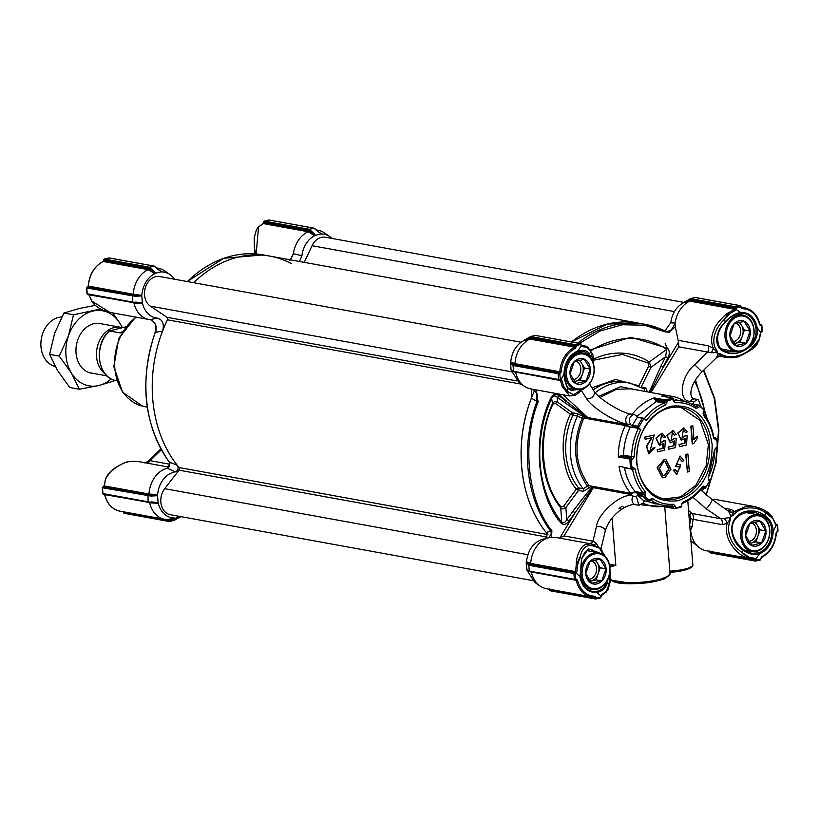 <?xml version="1.0" encoding="UTF-8"?>
<svg xmlns="http://www.w3.org/2000/svg" width="819" height="819" viewBox="0 0 819 819"><rect width="100%" height="100%" fill="white"/><g stroke="black" fill="none" stroke-linecap="round" stroke-linejoin="round"><path stroke-width="1.23" d="M662.94 506.521L641.297 504.883M627.016 506.183L620.403 510.032M681.469 506.275L674.416 508.558A55.815 43.366 -79.7 0 0 678.071 507.882A55.815 43.366 -79.7 0 0 681.684 506.838L681.674 504.545L681.684 506.838M683.087 501.934L682.247 503.49A53.02 41.196 -79.7 0 0 701.955 487.981A0.932 0.727 -79.7 0 1 702.917 487.827L704.995 486.506L703.398 486.077L702.098 486.977C696.682 494.041 690.345 499.027 683.087 501.934L681.377 505.098M675.655 507.647L675.562 506.48L673.433 504.228C665.99 504.801 659.111 502.958 652.804 498.669L651.412 498.413L649.917 500.399A0.932 0.727 -79.7 0 1 650.87 500.102L650.399 500.02M291.165 263.513A121.867 94.676 -79.7 0 0 269.686 256.071A121.867 94.676 100.3 0 0 193.704 282.719A121.867 94.676 -79.7 0 1 269.686 256.071L638.523 323.126L607.36 324.058L571.406 341.953A121.867 94.676 100.3 0 1 638.523 323.126L644.86 324.283A121.867 94.676 -79.7 0 1 664.659 330.866A0.932 0.573 116.4 0 1 664.915 331.828L669.195 332.309L675.286 326.771L675.061 323.454L671.406 329.832L668.314 331.255L665.949 331.316M711.711 499.283A26.044 20.24 -79.7 0 1 715.642 499.508L754.555 506.582M531.285 388.994L531.408 398.126C513.359 443.591 519.512 499.703 546.14 532.411L550.583 531.316L551.443 533.056L549.037 537.643A26.044 20.24 -79.7 0 0 548.914 537.673A26.044 20.24 -79.7 0 0 530.712 563.421L529.975 564.332L526.474 561.742L530.712 563.421L575.532 571.58L576.289 564.639C576.033 556.357 580.825 545.546 586.087 544.359L591.226 543.877L597.297 546.938A1.863 1.208 125.5 0 1 597.327 547.512L599.416 548.085L597.297 546.938M591.226 543.877L556.224 537.51L551.484 537.377L551.904 530.784L550.767 531.347A121.867 94.676 -79.7 0 1 536.916 401.494L531.408 398.126M549.191 537.602L551.484 537.377M728.152 510.462A5.579 4.341 100.3 0 0 731.285 509.5L734.377 511.517L745.976 506.429L754.668 506.592L770.423 515.028M712.151 444.543C707.647 416.39 693.816 403.634 670.638 406.285C647.911 414.527 636.547 433.251 636.568 462.469C641.062 490.622 654.903 503.368 678.071 500.726C700.808 492.485 712.161 473.751 712.151 444.543M709.541 444.676A46.509 36.138 100.3 0 0 681.521 407.534A46.509 36.138 100.3 0 0 636.865 461.916A46.509 36.138 100.3 0 0 664.885 499.058A46.509 36.138 100.3 0 0 709.541 444.676M664.322 498.945L680.579 496.877L695.904 485.237L706.183 465.561L708.384 444.461L700.112 420.444L680.947 407.432M649.938 499.57L649.344 500.563L644.819 496.396L645.311 491.758C640.202 485.513 636.813 477.907 635.155 468.939L632.8 467.065L631.859 467.28L631.295 460.022L632.227 459.797L634.203 456.889C634.418 447.266 636.598 438.185 640.724 429.647L638.451 427.549L644.01 418.386L646.283 420.475C651.76 413.185 658.21 408.046 665.632 405.067L667.239 400.737L673.054 399.355L673.157 398.218L661.568 396.109A55.815 43.366 -79.7 0 1 672.123 396.365L630.743 388.841L616.472 389.271L600.061 397.42M673.136 398.239A55.815 43.366 100.3 0 0 669.492 398.914A55.815 43.366 100.3 0 0 665.878 399.959L667.239 400.737M672.123 396.365A55.815 43.366 -79.7 0 1 685.165 401.679M644.01 418.386L637.202 417.465L632.493 425.235L632.637 426.453L630.814 424.785C628.214 420.526 628.992 417.178 633.169 414.752L634.602 414.711L638.062 417.168M638.196 417.291L637.653 417.147L638.196 417.291M643.898 418.325L642.976 418.11M747.532 512.08L754.514 512.244L763.994 516.165C769.061 519.594 771.693 524.662 771.887 531.367A20.465 15.899 -79.7 0 1 758.875 552.825L751.811 553.357L743.683 549.836M730.067 313.503L723.586 320.301L729.197 312.489L734.602 309.275L735.36 310.278L730.067 313.503L729.197 312.489C725.02 313.462 714.363 326.658 714.373 328.808C711.117 336.056 710.769 342.506 713.329 348.167A5.579 1.751 -53.2 0 1 711.199 352.631L707.636 352.068A5.579 4.341 100.3 0 0 708.046 345.761L713.329 348.167L717.639 353.163L716.809 350.501C710.667 342.792 714.526 328.614 723.586 320.301A146.038 113.452 -79.7 0 1 725.45 321.478C730.251 316.492 735.298 313.472 740.591 312.428C749.334 312.223 754.852 317.311 757.165 327.713L755.865 327.856C756.776 334.418 754.975 339.946 750.48 344.441L750.265 344.645M737.192 351.832L727.272 351.924M728.419 352.17C722.573 350.194 719.451 348.136 719.051 345.976C715.888 337.459 718.109 329.361 725.726 321.693L725.644 321.55C729.596 317.526 733.885 314.844 738.513 313.513L740.018 313.247A0.932 0.573 -96.8 0 0 740.591 312.428L735.053 308.814L734.602 309.275L689.782 301.126L690.233 300.071L735.145 308.241L735.104 307.668L690.089 299.488L690.519 298.597L695.167 297.492L740.284 305.702A0.747 0.573 -79.7 0 1 740.468 305.692L740.468 305.692A0.747 0.573 -79.7 0 1 740.919 306.286L740.284 305.702L735.626 306.797L736.424 307.78L735.104 307.668A0.747 0.573 -79.7 0 1 735.626 306.797L690.519 298.597L688.195 300.593L690.233 300.071M583.517 351.218L577.334 351.863A0.932 0.532 -109.7 0 1 577.16 351.883L583.517 351.218L588.216 354.146L589.199 356.316M576.218 389.598L571.59 390.653L568.253 388.411M606.224 582.176L606.183 582.381C605.149 586.844 602.252 589.782 597.501 591.185L596.017 591.451A0.932 0.573 83.2 0 1 596.601 592.475C587.858 592.69 582.329 587.592 580.026 577.2L581.531 558.783A146.038 113.452 -79.7 0 1 580.087 556.91C582.616 546.171 588.359 543.028 597.327 547.512M587.643 550.01L591.574 549.61L597 552.487M692.935 404.033L698.566 405.067L704.309 410.319A55.815 43.366 100.3 0 0 698.658 405.118M697.716 404.903L698.566 405.067M701.197 407.207L698.32 399.59L696.897 399.631L693.939 401.965L692.444 404.422M664.915 477.682L662.571 477.774L657.483 467.71L664.721 459.336L665.867 459.408L670.935 469.42L664.915 477.682M665.693 459.387L664.373 459.275L657.145 467.649L662.397 477.743M609.408 565.479L615.816 565.356L609.838 567.014M609.623 565.54A1.863 1.792 -82.9 0 1 610.8 567.055M642.772 503.634L651.781 506.132M662.571 506.449L674.416 508.558M662.632 506.459A55.815 43.366 -79.7 0 1 652.159 506.203A55.815 43.366 -79.7 0 1 643.099 503.183M703.89 410.606L703.398 415.243C708.517 421.488 711.906 429.095 713.554 438.063L715.908 439.946L716.85 439.721L717.424 446.99L716.482 447.215L714.506 450.122L708.322 477.477A0.932 0.727 100.3 0 0 708.476 478.665L709.848 480.681L705.21 488.329L702.292 487.714M649.917 500.399L648.894 501.678A55.815 43.366 -79.7 0 1 643.253 496.478L642.577 495.085L643.14 494.164A0.932 0.727 100.3 0 0 643.11 492.946L645.311 491.758M638.871 505.323L636.476 496.703L633.026 496.079A5.579 4.341 100.3 0 0 635.411 504.688L638.871 505.323L643.253 502.948L644.451 500.972M618.969 508.241L621.396 509.326L624.866 507.207A5.579 2.447 -117.9 0 1 622.215 506.265L618.969 508.241M692.905 497.287L706.05 508.671L720.751 518.714A5.579 4.341 -79.7 0 1 722.123 524.6L693.232 519.348A26.044 20.24 100.3 0 0 692.168 526.597L690.642 530.026L690.048 529.576M689.936 528.081L689.557 526.474M690.632 529.975L690.509 529.279M529.135 571.283L527.16 570.485L528.644 570.904A0.747 0.706 127.9 0 1 528.378 570.403L529.248 571.089L528.798 565.274L526.207 562.766L526.955 570.096M527.16 570.485L534.848 582.411L540.12 586.046A26.044 20.24 -79.7 0 1 531.398 572.205L530.446 571.816M690.939 540.868L699.999 548.116A26.044 20.24 -79.7 0 1 690.642 530.026M683.558 302.723C676.443 306.623 672.184 313.308 670.751 322.778L675.122 323.116A26.044 20.24 -79.7 0 1 689.772 301.126L683.558 302.723L688.195 300.593A0.747 0.584 59.6 0 1 688.4 299.815L684.162 302.16M670.751 322.778L664.864 330.948M523.669 340.643C516.175 344.809 511.875 351.914 510.749 361.957L514.987 363.636A26.044 20.24 -79.7 0 1 529.893 339.056L523.669 340.643L530.354 338.001L575.266 346.171L575.214 345.587L530.21 337.408L530.63 336.527L535.278 335.421L580.395 343.622A0.747 0.573 -79.7 0 1 580.589 343.622L580.589 343.622A0.747 0.573 -79.7 0 1 581.029 344.215L580.395 343.622L575.747 344.727L576.535 345.71L575.214 345.587A0.747 0.573 -79.7 0 1 575.747 344.727L530.63 336.527L528.306 338.523A0.747 0.584 59.6 0 1 528.511 337.745L524.273 340.09M510.606 362.428L511.025 369.83L513.523 371.294L513.073 365.489L512.203 364.803A0.747 0.706 -52.1 0 1 512.868 363.994L510.749 361.957M511.025 369.83L512.919 371.12A0.747 0.706 127.9 0 1 512.663 370.618M513.411 371.498L511.23 370.311M511.435 370.7L519.123 382.616L524.395 386.261A26.044 20.24 -79.7 0 1 515.673 372.41L514.721 372.031M546.14 532.411C547.624 535.442 546.99 537.612 544.226 538.922M526.474 561.742C528.03 549.754 533.497 542.229 542.864 539.178L548.914 537.673M526.33 562.213L526.207 562.766M662.714 506.449L662.888 505.866L662.714 506.449L673.699 508.445M664.004 504.985L662.888 505.866L673.044 507.719L672.962 506.613L669.471 505.978M656.091 504.074L648.085 501.627L663.718 505.456A53.02 41.196 -79.7 0 1 650.87 500.102L652.804 498.669M674.313 508.558L673.044 507.719M701.77 488.226L703.961 488.626L701.832 488.144M688.82 513.892L689.782 514.772A1.863 1.054 132.7 0 1 691.86 513.462L720.751 518.714L730.128 517.608L729.514 519.973L727.129 523.474L722.123 524.6M730.876 516.369L728.664 511.332A5.579 4.863 -9 0 0 734.377 511.517L730.128 517.608M728.664 511.332L711.977 499.477A5.579 1.024 124.3 0 1 710.114 503.992A5.579 1.024 124.3 0 1 706.05 508.671M707.964 484.08L702.589 490.202L700.88 489.352M589.578 543.581A5.579 4.341 100.3 0 0 592.956 541.175L595.853 542.833L598.924 547.676M599.836 548.515L601.003 550.89A1.863 0.87 -41.2 0 0 601.095 550.429L599.836 548.515L601.218 547.778M644.737 500.491L643.765 500.778L644.737 500.491M649.354 501.33L649.344 500.563M751.003 558.875L748.546 558.261L749.262 557.35L754.883 558.312A0.932 0.563 -90.8 0 1 754.268 559.162L706.326 550.757A26.044 20.24 -79.7 0 1 699.999 548.116M665.182 343.407L667.352 348.679M526.75 569.625L528.378 570.403M532.923 389.301L536.711 393.007L536.271 401.371M582.841 388.923L578.04 393.55L574.999 395.301L569.727 395.986L530.712 388.892A26.044 20.24 -79.7 0 1 524.395 386.261M512.203 364.803L510.483 362.981M524.395 340.039L528.644 337.694A0.747 0.584 59.6 0 0 528.511 337.745L530.497 336.578M684.274 302.119L688.533 299.764A0.747 0.584 59.6 0 0 688.4 299.815L690.386 298.648M574.631 579.811L529.248 571.089L574.365 579.289L575.972 578.961L577.518 580.128C580.364 590.427 586.209 595.812 595.034 596.273A0.932 0.584 -91 0 1 594.471 597.092L594.512 597.092A0.932 0.727 -79.7 0 1 594.512 597.092A0.932 0.584 -91 0 1 594.399 597.092A26.044 20.24 -79.7 0 1 591.277 596.836L546.437 588.687A26.044 20.24 -79.7 0 1 540.12 586.046M705.732 487.182L704.995 486.506M709.438 481.07L708.701 480.395L708.251 476.832M699.375 406.449L698.771 407.432L695.904 408.333L695.536 406.49A53.02 41.196 100.3 0 0 682.688 401.126A53.02 41.196 100.3 0 0 674.16 400.726A0.932 0.727 -79.7 0 1 673.453 399.979L673.361 398.873M673.054 399.355L673.146 400.532L675.276 402.784C682.729 402.201 689.598 404.054 695.904 408.333M709.848 480.681A55.815 43.366 -79.7 0 1 705.21 488.329M749.262 557.35L741.85 552.375L748.546 558.261C735.257 554.924 723.218 537.325 727.129 523.474A5.579 3 -126.7 0 0 724.262 518.591M692.168 526.597L689.803 526.463M591.257 543.888L594.082 544.799M594.318 544.881A5.579 1.208 106.7 0 0 595.853 542.833M636.476 496.703L637.97 494.246L642.577 495.085M592.608 486.814C589.137 490.264 582.544 498.495 572.819 511.496A1.863 0.624 36.4 0 1 574.989 512.899L593.048 487.11L589.578 485.78L630.64 493.243L635.124 491.717L630.681 494.461L593.335 487.674L564.066 535.923L592.956 541.175L596.396 526.832A5.579 3.235 13.5 0 1 602.508 527.518A5.579 3.235 13.5 0 1 605.21 531.244C607.534 522.901 612.929 515.591 621.396 509.326M602.917 552.938L601.095 550.429M643.161 496.427L638.021 495.485L643.765 500.778L648.904 501.709M638.021 495.485L637.97 494.246M709.449 551.013L710.042 551.75L709.274 551.289M527.927 564.598A0.747 0.706 -52.1 0 1 528.593 563.779L529.422 564.424L528.798 565.274L573.904 573.474A0.747 0.573 -79.7 0 1 574.426 572.614L575.225 573.587L573.904 573.474L574.365 579.289A0.747 0.573 -79.7 0 0 574.815 579.883L575.603 579.76A0.932 0.553 -103.3 0 0 575.972 578.961M569.727 395.986L562.274 386.578L560.503 380.559L514.823 371.816M559.572 380.016L559.735 379.975A0.932 0.553 -103.3 0 0 560.247 379.177L559.817 373.72A0.932 0.553 -103.3 0 0 559.172 372.706L514.25 364.547L514.987 363.636L559.827 371.785A0.932 0.727 -79.7 0 1 559.172 372.706L558.712 372.819A0.747 0.573 -79.7 0 0 558.179 373.689L513.073 365.489L513.697 364.639L558.712 372.819L559.5 373.802L558.179 373.689L558.64 379.494L559.93 379.248L559.275 380.088A0.747 0.573 -79.7 0 1 558.64 379.494L513.523 371.294L558.916 380.016M581.029 344.215L576.535 345.71L575.501 348.177C567.076 352.723 562.284 360.626 561.128 371.877L559.827 371.785A26.044 20.24 -79.7 0 1 574.733 347.205L529.893 339.056L530.354 338.001M514.25 364.547L512.868 363.994L513.697 364.639M581.572 345.505L586.701 346.294L591.021 351.75L593.12 362.725M675.286 326.771L678.541 342.158L663.257 367.352L660.892 366.267L649.191 392.199M727.477 357.627L719.205 356.05M708.701 551.187L710.523 552.876L755.272 561.015M548.822 589.117L550.644 590.806L595.393 598.935M550.112 590.233L595.116 598.413L595.075 597.839A0.932 0.727 -79.7 0 0 594.512 597.092L591.277 596.836A26.044 20.24 -79.7 0 1 576.238 580.343L530.548 571.601M549.559 588.933L550.153 589.67L549.385 589.219M675.562 506.48L672.962 506.613A0.932 0.727 -79.7 0 0 672.245 505.866A53.02 41.196 -79.7 0 1 663.718 505.456M665.632 405.067L664.158 403.102L656.091 401.627L637.069 416.257L656.152 401.607L655.773 400.419L664.731 402.047A0.932 0.727 -79.7 0 1 664.158 403.102A53.02 41.196 100.3 0 0 644.369 418.714M642.393 418.407A55.815 43.366 100.3 0 0 637.684 426.177L638.451 427.549M631.295 460.022L629.924 459.08L618.335 456.971A55.815 43.366 -79.7 0 1 625.306 425.532A0.932 0.727 100.3 0 0 625.163 424.344L630.364 426.924L638.431 428.388L640.724 429.647M638.431 428.388A53.02 41.196 100.3 0 0 631.592 456.797A0.932 0.727 -79.7 0 1 630.937 457.77L619.891 456.132L623.525 455.415M629.975 459.162A55.815 43.366 100.3 0 0 630.681 468.243L631.859 467.28M630.681 468.243L630.906 468.877L631.797 468.663A0.932 0.727 -79.7 0 1 632.575 469.297A53.02 41.196 100.3 0 0 643.11 492.946L635.032 491.482C629.729 485.012 626.218 477.129 624.508 467.833L624.508 467.823C626.228 477.119 629.729 485.002 635.032 491.482M644.819 496.396L643.253 496.478M682.247 503.49A0.932 0.727 100.3 0 0 681.674 504.545M708.322 477.477A53.02 41.196 100.3 0 0 714.813 449.785A0.932 0.727 -79.7 0 1 715.468 448.822L717.587 447.635A55.815 43.366 100.3 0 0 716.881 438.554L716.85 439.721M717.424 446.99L717.587 447.635M714.158 437.837L714.618 437.919A0.932 0.727 -79.7 0 1 713.83 437.295A53.02 41.196 100.3 0 0 703.306 413.646A0.932 0.727 -79.7 0 1 703.265 412.428L704.309 410.319M697.061 405.251L696.498 406.183A0.932 0.727 -79.7 0 1 695.536 406.49M729.514 519.973L730.169 520.249L730.528 516.994L733.179 515.284A1.863 0.543 -140.2 0 0 732.626 514.834M733.179 515.284C740.437 506.255 756.162 505.558 765.816 512.858A146.038 113.452 -79.7 0 1 764.721 515.335C755.507 510.114 755.425 511.22 748.32 511.015C742.29 511.64 737.622 514.527 734.305 519.645C728.193 529.094 733.691 544.512 743.457 550.378A146.038 113.452 -79.7 0 1 741.85 552.375C736.67 548.669 733.005 544.256 730.855 539.127C727.978 531.838 727.774 527.364 730.169 520.249M754.268 559.162L754.77 559.408A0.932 0.727 -79.7 0 1 754.954 559.909L710.042 551.75M772.788 518.55L765.816 512.858L771.836 516.298L775.501 524.14M576.289 564.639L580.087 556.91L577.641 564.844L576.289 564.639M559.531 538.114L564.066 535.923M593.048 487.11L593.335 487.674M630.702 468.888L619.062 466.206A55.815 43.366 -79.7 0 0 630.64 493.243A0.932 0.727 -79.7 0 1 630.681 494.461M601.003 550.89L604.361 555.589M609.838 571.867L609.285 583.824L608.22 589.137L606.439 591.707M606.05 592.065A0.932 0.532 -136.6 0 0 606.306 591.267L601.801 594.635A0.932 0.532 64.4 0 1 601.402 595.423M529.422 564.424L574.887 572.501A0.932 0.727 -79.7 0 0 575.307 572.225L575.532 571.58L576.852 571.642L577.641 564.844M559.715 538.093L574.989 512.899L568.908 521.15C566.533 524.467 564.015 525.235 561.343 523.464C536.527 495.495 531.807 435.524 551.392 397.02C553.695 394.072 556.244 393.642 559.039 395.72A1.863 1.095 125.7 0 1 557.084 397.143L564.219 402.262A1.863 1.095 -54.3 0 0 566.175 400.839L558.742 393.99M583.292 388.728A5.579 1.894 -109.2 0 1 583.752 389.076L582.196 389.68M560.186 380.057L561.803 380.354L561.138 379.32A0.932 0.563 122.6 0 1 560.186 380.057A0.932 0.727 -79.7 0 0 559.92 379.965M561.803 380.354L563.585 386.21A0.932 0.522 159.1 0 1 562.274 386.578L567.055 391.267A146.038 113.452 -79.7 0 1 568.151 388.79C565.847 385.483 564.465 380.395 563.994 373.525C564.608 362.438 569.144 354.965 577.6 351.095C583.148 349.549 587.09 350.44 589.404 353.747A146.038 113.452 -79.7 0 1 591.021 351.75L587.121 347.41A0.932 0.696 -70.1 0 0 586.701 346.294M582.258 389.127L573.535 394.738L567.055 391.267L563.585 386.21M586.834 346.345L587.418 346.591M582.278 346.591L581.295 346.079L580.927 345.065L581.736 345.536A0.932 0.594 88.7 0 1 582.278 346.591L587.121 347.41M716.564 357.575L718.058 353.562L722.163 356.306A5.579 5.549 -164 0 0 716.564 357.575L702.006 371.806L694.717 364.701L707.636 352.068L678.746 346.816L678.541 342.158M716.809 350.501A1.863 1.075 142.7 0 1 716.205 350.86M761.67 325.419L760.052 324.652L761.22 324.826A0.747 0.573 -79.7 0 1 761.67 325.419L761.65 331.398A0.932 0.553 76.7 0 1 761.148 332.197M720.003 354.361A1.863 1.003 -57 0 0 720.474 353.88L718.058 353.562M758.937 339.987L757.391 343.202L752.774 347.215C748.075 351.658 743.109 354.514 737.858 355.804C731.254 357.565 725.46 356.92 720.474 353.88M760.472 333.118L758.957 339.926M777.395 525.204L775.767 524.436L776.944 524.61A0.747 0.573 -79.7 0 1 777.395 525.204L777.374 531.183A0.932 0.553 76.7 0 1 776.862 531.992M760.769 558.538L760.288 559.971L760.81 559.111L756.285 560.237L755.64 561.076A0.747 0.573 -79.7 0 1 755.446 561.087L755.446 561.087A0.747 0.573 -79.7 0 1 755.005 560.493L756.285 560.237L755.64 561.076M601.801 594.635L600.409 597.901L600.931 597.041L596.406 598.167L595.751 599.006A0.747 0.573 -79.7 0 1 595.567 599.006L595.567 599.006A0.747 0.573 -79.7 0 1 595.116 598.413L596.406 598.167L595.751 599.006M632.248 414.281A55.815 43.366 -79.7 0 1 654.176 397.87L654.483 399.099L664.639 400.941L665.878 399.959M667.331 401.914L664.731 402.047L664.639 400.941M585.227 387.694L583.752 389.076M630.364 426.924C626.033 435.821 623.75 445.29 623.525 455.333C623.74 445.464 625.951 436.148 630.149 427.364L625.306 425.532L584.244 418.069L587.807 417.557L625.163 424.344M587.602 417.864L559.039 395.72M629.924 459.08L630.046 457.975M630.906 468.877L619.062 466.206M584.244 418.069L583.394 419.154C573.413 443.837 575.133 465.735 588.564 484.868L589.578 485.78M716.881 438.554L713.84 437.356M715.908 439.946L714.618 437.919L715.499 437.715L713.861 437.407M682.688 401.126L675.071 399.744M763.994 516.165L764.721 515.335C770.208 519.226 773.034 524.58 773.197 531.377C772.573 542.465 768.038 549.948 759.592 553.818C754.35 555.415 748.976 554.268 743.457 550.378L743.601 549.784M754.883 558.312L755.886 558.834L759.592 553.818A0.932 0.532 -109.7 0 0 758.875 552.825M606.306 591.267L609.285 583.824A146.038 113.452 -79.7 0 1 607.422 582.657L608.067 578.746M599.764 553.05L588.4 548.863L581.531 558.783A0.932 0.532 13.4 0 1 581.367 559.49M583.394 419.154L582.166 418.274C571.949 443.796 573.74 466.461 587.52 486.281A1.863 0.624 -143.6 0 0 589.7 487.684L583.128 491.287L578.511 490.458A1.863 1.443 100.3 0 0 578.941 488.912A1.863 1.443 -79.7 0 0 578.552 487.889L583.169 488.718L587.52 486.281L588.564 484.868M565.888 507.585L566.728 519.748C565.212 522.573 563.554 523.464 561.762 522.44L560.759 507.975C562.284 509.285 564.004 509.162 565.888 507.585A1.863 0.624 36.4 0 1 563.707 506.183L576.33 489.045L578.511 490.458L565.888 507.585M606.183 582.381A0.932 0.543 14 0 1 607.422 582.657C605.804 588.216 602.2 591.492 596.601 592.475L600.982 595.884M575.655 579.033L574.999 579.872L575.655 579.033L575.542 573.515A0.932 0.553 -103.3 0 0 574.887 572.501L529.975 564.332M576.852 571.642L575.542 573.515M561.343 523.464A1.863 0.973 -38.4 0 0 561.762 522.44A106.439 82.688 -79.7 0 1 551.934 397.532C553.746 395.638 555.466 395.505 557.084 397.143L557.585 402.139C555.497 401.105 553.808 401.556 552.528 403.491L551.392 397.02M568.908 521.15A1.863 0.624 -143.6 0 0 566.728 519.748L572.819 511.496M559.93 379.248L559.275 380.088M567.833 387.766A0.932 0.778 148.2 0 1 568.151 388.79L578.613 389.803M591.113 358.63L589.404 353.747A0.932 0.778 147.1 0 1 588.216 354.146M591.42 350.471A106.439 82.688 -79.7 0 1 666.748 349.324A1.863 1.116 -56.8 0 0 667.618 348.218L630.794 337.223L590.909 349.662M660.892 366.267L665.591 356.736L650.91 367.383L649.293 361.978L666.748 349.324L665.591 356.736L667.966 357.821C669.87 354.115 669.747 350.911 667.618 348.218M650.102 392.362L667.966 357.821M717.147 352.723L711.199 352.631M735.36 310.278L736.424 307.78L740.96 306.859M740.222 313.227A20.465 15.899 -79.7 0 1 743.754 313.36L740.13 313.247C735.186 314.127 730.384 316.943 725.726 321.693L725.45 321.478C718.314 329.494 719.256 329.637 717.116 336.118C716.001 341.666 717.301 346.273 721.027 349.928C730.661 356.081 740.765 354.555 751.34 345.342A146.038 113.452 -79.7 0 1 752.774 347.215L758.732 339.916M760.298 333.261L761.65 331.398M760.728 332.483L757.165 327.713C758.087 334.449 756.142 340.325 751.34 345.342L750.48 344.441M775.358 524.559L776.054 525.583A0.932 0.563 -57.4 0 0 775.849 524.651M777.323 531.879L777.692 531.111L777.139 531.93M644.625 437.151L645.126 439.291L644.625 437.151L654.268 435.002L649.672 452.068L653.132 447.809L649.508 452.027M651.637 437.745L646.406 446.15L648.781 453.849M663.134 443.97L662.786 448.351L657.186 449.682L657.698 451.832L657.534 449.744L662.786 448.351M661.967 433.138L655.896 438.196L659.346 445.311M663.134 448.413L663.513 443.55L659.52 445.352L656.244 438.257L662.141 433.169L665.335 437.08L663.544 437.674L661.506 434.971L660.186 443.314L663.677 440.97L665.325 440.827L663.329 440.909L660.012 443.274M661.322 434.94L663.544 437.674M674.047 441.38L673.699 445.761L668.099 447.092L668.611 449.242L668.447 447.154L673.699 445.761M672.89 430.548L666.82 435.606L670.27 442.721M674.047 445.823L674.436 440.96L670.433 442.762L667.168 435.667L673.064 430.579L676.248 434.49L674.457 435.084L672.419 432.381L671.099 440.724L674.59 438.38L676.238 438.237L674.252 438.319L670.935 440.683M672.245 432.35L674.457 435.084M684.971 438.789L684.623 443.171L679.023 444.502L679.535 446.652L679.361 444.563L684.623 443.171M683.804 427.958L677.733 433.016L681.183 440.131M684.96 443.233L685.349 438.37L681.357 440.172L678.081 433.077L683.978 427.989L687.172 431.9L685.38 432.493L683.333 429.791L682.022 438.134L685.513 435.79L687.161 435.647L685.165 435.728L681.848 438.093M683.159 429.76L685.38 432.493M692.567 443.888L691.175 426.249L692.905 425.839L690.837 426.187L692.219 443.826L693.683 443.622L697.409 438.237L697.245 436.158L693.642 439.506M679.299 458.19L682.063 461.353L679.473 458.22L676.525 464.24L680.507 464.629L676.924 474.385L673.607 470.249L675.378 469.645L673.259 470.188L676.75 474.355M680.026 456.029L675.573 466.492M680.036 466.943L677.241 472.256M680.333 464.598L676.361 464.209M685.698 454.412L687.417 472.031L689.291 471.59L687.909 454.033L685.698 454.412L687.909 454.033M655.773 400.419L654.483 399.099M618.335 456.971L619.891 456.132M577.006 413.605A1.863 1.443 -79.7 0 1 577.446 416.052L582.166 418.274A1.863 1.095 125.7 0 1 584.131 416.861L577.006 413.605L572.399 412.766L570.444 414.179L555.63 403.552A1.863 1.095 125.7 0 1 557.585 402.139L572.399 412.766A1.863 1.443 100.3 0 1 573.044 414.045A1.863 1.443 -79.7 0 1 572.839 415.223L570.444 414.179C558.701 436.803 561.527 472.727 576.33 489.045L578.552 487.889A61.394 47.697 100.3 0 1 572.839 415.223L577.446 416.052A61.394 47.697 100.3 0 0 583.169 488.718A1.863 1.443 -79.7 0 1 583.128 491.287M775.921 524.662L776.299 524.723A0.932 0.553 76.7 0 1 776.944 525.737L776.054 525.583L773.197 531.377L771.887 531.367M560.247 379.177L561.138 379.32L564.352 373.423C564.936 362.674 569.256 355.487 577.334 351.863A0.932 0.532 -109.7 0 0 577.6 351.095L581.633 345.526M571.59 390.653L568.151 388.042C566.011 384.899 564.741 380.026 564.352 373.423L564.148 373.341M575.307 572.225L580.159 576.842M654.924 447.655L648.955 453.89L646.775 446.15L652.037 437.653L645.126 439.291M644.962 437.213L654.268 435.002M665.325 440.827L664.659 450.184L657.698 451.832M676.238 438.237L675.573 447.594L668.611 449.242M687.161 435.647L686.496 445.004L679.535 446.652M692.905 425.839L693.99 439.578L697.245 436.158M675.378 469.645L677.415 472.287L680.22 466.973L675.706 466.523L680.2 456.06L683.824 460.749L682.063 461.353M687.417 472.031L686.035 454.473M644.84 391.41L644.297 388.974L629.432 382.934A61.394 47.697 100.3 0 0 595.259 392.7M561.179 506.951C541.185 484.101 537.346 435.329 553.081 403.992L552.528 403.491A89.855 69.799 100.3 0 0 560.759 507.975A1.863 0.962 142 0 1 561.179 506.951L563.707 506.183M553.081 403.992L555.63 403.552M593.57 359.091A89.855 69.799 100.3 0 1 649.293 361.978A1.863 1.116 -57.3 0 0 648.423 363.093L622.399 354.432L593.591 360.217M641.185 387.1L650.91 367.383L648.546 366.298L648.423 363.093M663.666 461.506L665.284 461.435L669.041 468.929L664.741 475.696L663.155 475.757L659.377 468.57L663.666 461.506M665.11 461.404L668.693 469L664.393 475.634L662.981 475.726M289.895 260.483L293.386 253.716L301.914 255.723A23.26 18.069 -79.7 0 1 314.721 235.667L308.036 231.726A26.044 20.24 100.3 0 0 293.386 253.716M290.397 259.838L293.356 254.054M175.389 471.867L167.301 468.243A26.044 20.24 100.3 0 0 148.966 494.021L157.637 494.686A23.26 18.069 -79.7 0 1 174.017 472.133A23.26 18.069 -79.7 0 1 175.389 471.867C178.153 470.546 178.788 468.376 177.293 465.366A121.867 94.676 -79.7 0 1 162.572 331.071C164.455 324.078 162.715 319.758 157.361 318.11A23.26 18.069 -79.7 0 1 142.598 303.644L133.937 303.01A26.044 20.24 100.3 0 0 148.976 319.492A26.044 20.24 100.3 0 0 150.061 319.656L157.361 318.11M160.504 271.15L161.834 271.939A23.26 18.069 -79.7 0 1 169.891 274.519L164.609 270.884A26.044 20.24 100.3 0 0 158.292 268.243A26.044 20.24 100.3 0 0 156.552 268.028M180.733 516.574L168.571 520.3L123.649 512.141L123.7 512.714L169.451 521.508L174.099 520.403L180.733 516.574M174.068 517.936A23.26 18.069 -79.7 0 1 158.323 503.429L149.662 502.805A26.044 20.24 100.3 0 0 164.701 519.287A26.044 20.24 100.3 0 0 167.813 519.533L174.427 518.079M158.118 503.04L157.494 495.157L148.024 495.085L148.055 501.781L158.323 503.429M142.393 303.255L141.769 295.372L132.299 295.301L132.33 301.996L142.598 303.644M141.912 294.901A23.26 18.069 -79.7 0 1 154.832 273.597L148.147 269.656A26.044 20.24 100.3 0 0 133.241 294.236L141.769 295.372M154.627 266.697L154.085 266.124L154.627 266.697L154.085 266.124L149.437 267.229L151.669 269.164L150.942 269.922L154.832 273.597M155.16 273.29L161.466 271.795L156.767 268.448M169.891 274.519A23.26 18.069 -79.7 0 1 174.457 279.218M299.467 261.486L301.914 255.723M314.506 228.767L313.974 228.194L314.506 228.767L313.974 228.194L309.316 229.3L311.548 231.234L310.821 231.992L314.721 235.667M315.049 235.37L321.355 233.876L316.656 230.518M320.383 233.22L321.713 234.009A23.26 18.069 -79.7 0 1 329.77 236.589A23.26 18.069 -79.7 0 1 331.982 238.431M329.77 236.589L324.498 232.954A26.044 20.24 100.3 0 0 318.171 230.313A26.044 20.24 100.3 0 0 316.441 230.098M311.548 231.234L315.438 235.063M151.669 269.164L155.559 272.993M135.678 302.088L142.189 302.784M141.646 295.925L135.227 296.273L135.493 295.383L87.746 287.008L132.299 295.301M162.572 331.071L156.05 332.258L155.19 323.648L151.986 320.239L150.061 319.656M167.301 468.243L169.922 463.708L169.441 462.029L177.293 465.366M151.402 501.873L157.913 502.569M157.371 495.71L150.942 496.058L151.218 495.178L103.47 486.803L148.024 495.085M174.846 518.181L171.437 520.341A0.747 0.584 -120.4 0 1 170.608 519.778L168.704 520.894L169.451 521.508L171.437 520.341M321.222 233.794L317.752 231.429M308.691 230.149L309.316 229.3L264.209 221.099A0.747 0.573 100.3 0 0 263.687 221.959L264.209 221.099L263.728 222.543L308.64 230.702L310.821 231.992L308.691 230.149L263.687 221.959M258.169 227.293A0.932 0.532 43.4 0 1 258.569 226.935L263.216 223.577L308.036 231.726L308.64 230.702M255.763 253.941L254.381 247.563L254.218 237.879L256.388 229.873L258.569 226.935L256.152 253.972M161.343 271.724L157.872 269.359M148.812 268.069L149.437 267.229L104.32 259.029A0.747 0.573 100.3 0 0 103.798 259.889L104.32 259.029L103.849 260.462L148.761 268.632L150.942 269.922L148.812 268.069L103.798 259.889M148.761 268.632L148.157 269.656L103.317 261.507A26.044 20.24 100.3 0 0 88.401 286.087L133.241 294.236L132.658 295.178M135.913 302.651L87.224 293.796A0.747 0.573 100.3 0 0 87.664 294.39L87.664 294.39A0.747 0.573 100.3 0 0 87.858 294.379L132.565 302.508M91.503 300.788L89.107 294.86L133.231 302.436M92.793 302.713L91.646 301.023L109.961 312.408C101.955 310.36 96.232 307.125 92.793 302.713L94.195 303.982M167.485 468.212L167.649 468.12C169.799 466.502 170.27 464.424 169.062 461.875L169.441 462.029M105.671 479.013L107.207 475.808C108.313 473.894 110.882 471.273 114.906 467.956C128.235 460.176 128.368 461.261 138.493 461.578L130.364 461.506C121.294 462.305 109.377 470.986 105.661 479.074L104.146 485.882L148.966 494.021L148.382 494.963M151.638 502.436L102.948 493.581A0.747 0.573 100.3 0 0 103.389 494.174L103.389 494.174A0.747 0.573 100.3 0 0 103.583 494.174L148.29 502.303M167.823 519.533L168.571 520.3L167.823 519.533M164.701 519.287L119.861 511.138A26.044 20.24 100.3 0 1 104.822 494.645L148.956 502.231M174.519 519.512L174.099 520.403L174.519 519.512M316.206 230.129L313.974 228.194L268.857 219.994L268.212 220.833L268.857 219.994L264.209 221.099M263.708 222.307L263.728 222.543A0.932 0.727 100.3 0 1 263.626 223.116L263.216 223.577A0.932 0.532 -115.6 0 0 262.858 223.761M156.316 268.059L154.085 266.124L108.978 257.924L108.323 258.763L108.978 257.924L104.32 259.029M135.227 296.273L86.763 287.981L87.285 287.121A0.747 0.573 100.3 0 0 86.763 287.981L87.285 287.121M103.89 486.517L103.941 485.8L103.89 486.517A0.932 0.727 100.3 0 1 103.47 486.803A0.932 0.553 -103.3 0 0 103.194 486.865M104.31 485.739L105.477 478.972L107.135 475.9M150.942 496.058L102.488 487.776L103.01 486.906A0.747 0.573 100.3 0 0 102.488 487.776L103.01 486.906M144.513 462.848L150.205 460.688A5.579 4.341 -79.7 0 1 146.816 463.083M123.7 512.714L123.7 512.714A0.747 0.573 100.3 0 0 124.15 513.308L124.15 513.308A0.747 0.573 100.3 0 0 124.334 513.298L169.062 521.437M590.11 581.265A11.21 8.712 100.3 0 0 590.233 581.244L591.83 580.866A11.21 8.712 100.3 0 0 597.829 574.774L598.484 572.86A11.21 8.712 100.3 0 0 598.935 568.079A11.21 8.712 100.3 0 0 597.768 563.687L596.836 562.151A11.21 8.712 100.3 0 0 594.666 560.114M588.789 579.381A9.49 7.371 100.3 0 0 596.519 568.212A9.49 7.371 100.3 0 0 591.758 560.892M580.825 574.549A18.602 14.455 -79.7 0 1 598.689 552.794A18.602 14.455 -79.7 0 1 609.899 567.659A18.602 14.455 -79.7 0 1 592.035 589.414A18.602 14.455 -79.7 0 1 580.825 574.549M582.125 574.488A17.68 13.728 -79.7 0 1 594.584 553.951A17.68 13.728 -79.7 0 1 609.745 567.936A17.68 13.728 -79.7 0 1 597.297 588.462A17.68 13.728 -79.7 0 1 582.125 574.488M593.601 584.019A13.022 10.115 100.3 0 0 606.101 568.795A13.022 10.115 100.3 0 0 598.259 558.394A13.022 10.115 100.3 0 0 585.759 573.617A13.022 10.115 100.3 0 0 593.611 584.019A13.022 10.115 100.3 0 0 606.111 568.795A13.022 10.115 100.3 0 0 598.269 558.394M605.947 568.806L600.051 559.101L589.987 561.496L585.81 573.587L591.697 583.292L601.77 580.896L605.947 568.806L600.245 567.772L597.768 563.687M596.836 562.151L595.485 559.93M591.83 580.866L596.068 579.862L597.829 574.774M598.484 572.86L600.245 567.772M601.77 580.896L596.068 579.862M254.648 249.242A18.602 14.455 100.3 0 0 254.719 251.341A18.602 14.455 100.3 0 0 255.067 253.89M546.56 536.988L179.023 470.167A1.863 1.443 100.3 0 0 179.074 467.536A121.867 94.676 100.3 0 1 167.445 319.809A1.863 1.443 100.3 0 0 166.984 317.301L150.338 306.132A15.817 12.285 100.3 0 1 145.424 287.397A15.817 12.285 100.3 0 1 159.725 276.535L521.038 342.229M683.896 302.406L325.419 237.234A15.817 12.285 100.3 0 0 312.049 245.72L304.269 262.356M534.694 390.274A121.867 94.676 100.3 0 0 547.911 534.592M179.023 470.167L164.701 488.687A15.817 12.285 100.3 0 0 161.2 504.555A15.817 12.285 100.3 0 0 170.362 514.711L532.626 580.569M61.763 316.973A25.113 19.513 100.3 0 0 58.661 317.403A25.113 19.513 100.3 0 0 40.95 341.933A25.113 19.513 100.3 0 0 55.211 366.451M105.19 373.914A25.113 19.513 -79.7 0 1 97.062 348.126A25.113 19.513 -79.7 0 1 114.25 327.508A25.113 19.513 -79.7 0 1 120.68 327.313A25.113 19.513 -79.7 0 1 122.215 327.682A38.145 29.627 -79.7 0 0 120.086 323.577L122.42 327.631M125.502 326.904L109.439 330.958L120.383 332.944L122.205 331.715M116.636 380.6L113.237 379.975C96.683 374.467 94.39 343.509 109.357 330.856L109.439 330.958A28.368 22.041 100.3 0 0 99.508 358.292A28.368 22.041 100.3 0 0 113.298 379.996M95.434 305.333L78.982 308.568L63.892 313.032L54.638 333.302L49.621 354.34L57.576 370.536L69.748 387.5L79.361 389.24L71.407 373.054A38.145 29.627 -79.7 0 1 68.479 335.821A38.145 29.627 -79.7 0 1 92.813 311.077A38.145 29.627 -79.7 0 1 120.086 323.577L112.827 312.93M101.894 323.904A25.215 19.584 100.3 0 0 76.044 352.989A25.215 19.584 100.3 0 0 92.905 373.331M111.118 378.972A38.145 29.627 -79.7 0 1 98.669 385.544A38.145 29.627 -79.7 0 1 71.407 373.054L59.224 356.091L68.479 335.821L73.495 314.783L100.614 309.009M114.271 380.17L113.769 381.081L98.669 385.544L79.361 389.24M73.495 314.783L63.892 313.032M59.224 356.091L49.621 354.34M574.385 381.47A11.21 8.712 100.3 0 0 574.508 381.459L576.105 381.081A11.21 8.712 100.3 0 0 582.104 374.989L582.759 373.075A11.21 8.712 100.3 0 0 583.21 368.294A11.21 8.712 100.3 0 0 582.043 363.902L581.111 362.367A11.21 8.712 100.3 0 0 578.941 360.329M573.065 379.596A9.49 7.371 100.3 0 0 580.794 368.417A9.49 7.371 100.3 0 0 576.033 361.107M565.1 374.764A18.602 14.455 -79.7 0 1 582.964 353.009A18.602 14.455 -79.7 0 1 594.174 367.864A18.602 14.455 -79.7 0 1 576.31 389.619A18.602 14.455 -79.7 0 1 565.1 374.764M566.41 374.692A17.68 13.728 -79.7 0 1 578.859 354.166A17.68 13.728 -79.7 0 1 594.021 368.14A17.68 13.728 -79.7 0 1 581.572 388.677A17.68 13.728 -79.7 0 1 566.41 374.692M577.876 384.234A13.022 10.115 100.3 0 0 590.376 369A13.022 10.115 100.3 0 0 582.534 358.609M570.034 373.833A13.022 10.115 100.3 0 0 577.886 384.234A13.022 10.115 100.3 0 0 590.386 369.011A13.022 10.115 100.3 0 0 582.544 358.609A13.022 10.115 100.3 0 0 570.034 373.833M590.223 369.021L584.326 359.316L574.262 361.701L570.085 373.802L575.972 383.497L586.046 381.111L590.223 369.021L584.52 367.987L582.043 363.902M581.111 362.367L579.76 360.145M576.105 381.081L580.343 380.077L582.104 374.989M582.759 373.075L584.52 367.987M586.046 381.111L580.343 380.077M750.122 543.325L749.999 543.345A11.21 8.712 100.3 0 0 750.122 543.325L751.709 542.946A11.21 8.712 100.3 0 0 757.708 536.844L758.374 534.93A11.21 8.712 100.3 0 0 758.814 530.159A11.21 8.712 100.3 0 0 757.647 525.757L756.715 524.221A11.21 8.712 100.3 0 0 754.555 522.184M748.668 541.461A9.49 7.371 100.3 0 0 756.408 530.282A9.49 7.371 100.3 0 0 751.647 522.962M740.714 536.629A18.602 14.455 -79.7 0 1 758.568 514.875A18.602 14.455 -79.7 0 1 769.778 529.729A18.602 14.455 -79.7 0 1 751.914 551.484A18.602 14.455 -79.7 0 1 740.714 536.629M742.014 536.558A17.68 13.728 -79.7 0 1 754.463 516.031A17.68 13.728 -79.7 0 1 769.625 530.006A17.68 13.728 -79.7 0 1 757.176 550.532A17.68 13.728 -79.7 0 1 742.014 536.558M753.49 546.099A13.022 10.115 100.3 0 0 765.98 530.866A13.022 10.115 100.3 0 0 758.148 520.464A13.022 10.115 100.3 0 0 745.648 535.698A13.022 10.115 100.3 0 0 753.49 546.099A13.022 10.115 100.3 0 0 766 530.866A13.022 10.115 100.3 0 0 758.148 520.464M765.826 530.886L759.94 521.181L749.866 523.566L745.689 535.657L751.586 545.362L761.65 542.977L765.826 530.886L760.124 529.842L757.647 525.757M756.715 524.221L755.364 522.01M751.709 542.946L755.947 541.943L757.708 536.844M758.374 534.93L760.124 529.842M761.65 542.977L755.947 541.943M734.397 343.53L734.274 343.56A11.21 8.712 100.3 0 0 734.397 343.53L735.984 343.151A11.21 8.712 100.3 0 0 741.983 337.059L742.649 335.145A11.21 8.712 100.3 0 0 743.089 330.364A11.21 8.712 100.3 0 0 741.922 325.972L740.99 324.437A11.21 8.712 100.3 0 0 738.83 322.399M732.944 341.666A9.49 7.371 100.3 0 0 740.683 330.497A9.49 7.371 100.3 0 0 735.923 323.177M724.989 336.834A18.602 14.455 -79.7 0 1 742.853 315.08A18.602 14.455 -79.7 0 1 754.053 329.944A18.602 14.455 -79.7 0 1 736.189 351.689A18.602 14.455 -79.7 0 1 724.989 336.834M726.289 336.773A17.68 13.728 -79.7 0 1 738.738 316.236A17.68 13.728 -79.7 0 1 753.91 330.221A17.68 13.728 -79.7 0 1 741.451 350.747A17.68 13.728 -79.7 0 1 726.289 336.773M737.765 346.304A13.022 10.115 100.3 0 0 750.265 331.081A13.022 10.115 100.3 0 0 742.423 320.679A13.022 10.115 100.3 0 0 729.924 335.903A13.022 10.115 100.3 0 0 737.765 346.304A13.022 10.115 100.3 0 0 750.276 331.081A13.022 10.115 100.3 0 0 742.423 320.679M750.102 331.091L744.215 321.386L734.141 323.781L729.964 335.872L735.861 345.577L745.925 343.181L750.102 331.091L744.399 330.057L741.922 325.972M740.99 324.437L739.649 322.215M735.984 343.151L740.222 342.147L741.983 337.059M742.649 335.145L744.399 330.057M745.925 343.181L740.222 342.147M671.406 329.832A9.306 7.228 -79.7 0 1 668.55 331.296A9.306 7.228 -79.7 0 1 666.175 331.367A9.306 7.228 -79.7 0 1 664.833 330.948M612.09 518.048L615.816 565.356L609.336 564.178M670.034 573.924A29.771 6.04 175.5 0 1 650.347 581.214A29.771 6.04 175.5 0 1 617.106 581.777A29.771 6.04 175.5 0 1 610.687 578.593C611.67 583.046 621.887 584.602 641.328 583.282C648.413 582.964 656.326 581.418 665.079 578.654L670.034 573.924L664.762 506.848M577.743 343.1A121.867 94.676 -79.7 0 1 613.707 325.215A121.867 94.676 -79.7 0 1 644.86 324.283L666.175 331.367M701.955 487.981L702.098 486.977M630.814 424.785L627.364 424.16A5.579 4.341 -79.7 0 1 625.951 418.437A5.579 4.341 -79.7 0 1 629.709 414.127A5.579 4.341 -79.7 0 1 631.142 414.076L634.602 414.711M743.754 313.36A20.465 15.899 -79.7 0 1 755.865 327.856M694.717 364.701C680.579 376.126 677.61 401.74 690.478 401.33A5.579 4.341 -79.7 0 1 693.437 399.007A5.579 4.341 -79.7 0 1 694.86 398.966L698.32 399.59M647.409 391.871L645.771 388.001A1.863 1.443 -79.7 0 1 644.266 388.964M669.901 572.174L683.845 570.28L691.625 566.625M612.274 580.333L633.425 583.671L655.661 581.275L668.744 575.89M687.786 500.788L692.843 565.018A21.396 4.341 175.5 0 1 669.819 571.16M689.782 514.772L690.693 518.703L693.232 519.348A5.579 4.341 100.3 0 0 691.86 513.462L688.544 510.401M690.693 518.703L689.67 524.682M633.026 496.079C623.157 491.533 597.553 513.032 596.396 526.832M550.583 531.316L550.767 531.347A3.716 2.887 -79.7 0 1 551.443 533.056M528.644 337.694L530.384 336.67M688.533 299.764L690.274 298.74M645.423 495.413L643.14 494.164L634.264 492.547M551.904 530.784C527.723 501.044 521.539 443.12 538.155 401.924L536.916 401.494A9.306 7.228 -79.7 0 0 536.711 393.007M538.155 401.924L535.913 389.844M579.402 343.407L600.061 331.019L622.409 324.754L644.614 325.184L664.915 331.828M678.009 340.305L708.046 345.761M741.461 307.586L741.635 307.616A26.044 20.24 -79.7 0 1 744.758 307.862L741.215 307.217M703.439 370.413L714.25 398.321L718.55 430.62L715.56 463.789L706.183 494.481M706.121 494.205L705.876 494.891M724.979 508.353L731.285 509.5M760.288 559.971L755.927 561.005M600.409 597.901L596.048 598.935M627.364 424.16C615.335 422.358 591.41 407.289 586.281 398.269L581.429 390.53M563.114 394.789L587.807 417.557M638.339 427.498L632.637 426.453M623.525 455.333L634.203 456.889M632.227 459.797L630.937 457.77L621.979 456.142M635.155 468.939L632.575 469.297L624.508 467.823M631.797 468.663L632.8 467.065M672.245 505.866L673.433 504.228M708.476 478.665L708.701 480.395M716.482 447.215L715.468 448.822M713.554 438.063L713.83 437.295M703.306 413.646L703.398 415.243M703.286 411.599L703.265 412.428M694.553 405.835L698.771 407.432M673.863 400.675L675.276 402.784M673.146 400.532L673.453 399.979M709.991 552.303L755.005 560.493L754.954 559.909L756.254 559.848L755.886 558.834L754.77 559.408M574.999 579.872A0.747 0.573 -79.7 0 1 574.815 579.883L529.77 571.693M514.045 371.908L559.981 379.965M576.566 346.099L575.266 346.171A0.932 0.727 -79.7 0 1 574.733 347.205A0.932 0.512 -114.9 0 1 575.501 348.177M736.455 308.169L735.145 308.241A0.932 0.727 -79.7 0 1 735.053 308.814M760.196 324.867L761.035 324.826A0.747 0.573 -79.7 0 1 761.22 324.826L761.875 325.552L762.325 331.286L760.964 332.432L759.131 340.028L757.462 343.12M761.537 325.87L761.22 325.952A0.932 0.553 76.7 0 0 760.575 324.938A0.932 0.727 -79.7 0 1 759.909 324.641M695.362 297.492L740.468 305.692L741.523 307.606A0.932 0.727 -79.7 0 0 741.635 307.616A0.932 0.584 89 0 1 742.157 308.64C750.982 309.101 756.817 314.476 759.674 324.785L759.797 324.355M707.34 419.4L695.485 379.862M771.887 516.359L776.054 524.733A0.932 0.727 -79.7 0 0 776.299 524.723L776.76 524.621A0.747 0.573 -79.7 0 1 776.944 524.61L777.6 525.337L778.05 531.081L776.054 533.026C774.907 544.287 770.116 552.19 761.68 556.736A0.932 0.512 65.1 0 1 761.301 557.493M776.207 532.913L776.412 532.985C775.276 544.604 770.3 552.764 761.496 557.473L760.431 559.971L755.446 561.087L710.339 552.886M595.034 596.273L596.375 597.768L595.075 597.839L550.153 589.67M575.706 579.76A0.932 0.727 -79.7 0 1 576.238 580.343L577.518 580.128M654.176 397.87L665.765 399.979M586.281 398.269A5.579 4.689 -32.1 0 0 592.721 396.724A5.579 4.689 -32.1 0 0 593.785 390.714L589.465 383.824M632.493 425.235L637.684 426.177M590.612 486.455L589.7 487.684M596.017 591.451A20.465 15.899 -79.7 0 1 592.28 591.349A20.465 15.899 -79.7 0 1 580.21 577.119M561.128 371.877L559.817 373.72M535.483 335.421L580.589 343.622L581.081 344.789M678.746 346.816L651.023 392.526M690.478 401.33L693.939 401.965M686.834 401.863L684.919 401.515M761.22 325.952L759.674 324.785M742.157 308.64L740.816 307.135M694.625 381.275A106.439 82.688 -79.7 0 1 705.589 416.676M760.616 558.814L761.68 556.736M776.054 533.026L777.374 531.183M598.812 396.324L620.526 386.711L641.85 390.868M564.219 402.262L587.192 417.987M585.196 417.618L584.131 416.861M645.771 388.001L641.359 387.192M638.861 385.923L648.546 366.298M629.432 382.934L624.825 382.094A61.394 47.697 100.3 0 0 593.263 389.885M637.888 385.493L615.642 379.463L591.932 387.766M136.282 317.188A48.526 37.705 100.3 0 0 114.742 367.107A48.526 37.705 100.3 0 0 142.424 406.081L122.584 392.229L113.841 366.625L118.775 338.319L135.688 317.086M269.686 256.071L263.349 254.924A121.867 94.676 100.3 0 0 187.367 281.562M156.05 332.258L155.405 332.135A121.867 94.676 100.3 0 0 169.257 461.988A3.716 2.887 100.3 0 1 169.922 463.708M86.763 287.981L87.224 293.796M155.344 332.289L155.405 332.135A9.306 7.228 100.3 0 0 155.19 323.648M169.011 461.66L169.062 461.875C143.714 424.406 139.087 381.163 155.19 332.145C157.084 327.805 156.019 323.843 151.986 320.239M102.488 487.776L102.948 493.581M132.709 302.58L87.664 294.39L87.019 293.663L86.568 287.919L87.602 287.008A0.932 0.553 -103.3 0 1 87.746 287.008A0.932 0.727 100.3 0 0 88.401 286.087L87.602 287.008A0.932 0.553 -103.3 0 0 87.479 287.07M103.829 260.237L103.849 260.462A0.932 0.727 100.3 0 1 103.317 261.507A0.932 0.512 -114.9 0 0 102.969 261.671M88.411 285.974L88.206 286.015C89.343 274.396 94.308 266.236 103.122 261.527L104.187 259.029L109.162 257.913L154.269 266.114M169.257 521.508L124.15 513.308L123.649 512.141A0.932 0.727 100.3 0 0 123.577 511.814M103.634 486.732L102.293 487.714L102.744 493.447L103.389 494.174L148.434 502.364M161.312 449.826L150.205 460.688L169.768 464.24M123.096 511.394L123.608 511.916M521.334 384.152L167.445 319.809M674.436 311.599L312.049 245.72M511.742 371.836L150.338 306.132M517.076 380.948L166.984 317.301M546.949 534.418L179.074 467.536M527.866 554.709L164.701 488.687M637.899 417.137L643.304 418.12M693.181 404.023L698.105 404.924M692.843 565.018C693.847 567.997 681.92 571.969 669.778 572.205M609.971 569.461L610.012 570.004M610.626 577.835L610.687 578.593M651.566 506.091L652.159 506.203M700.562 489.834L711.977 499.477M700.491 489.823L702.589 490.202M624.866 507.207C630.313 504.801 633.824 503.961 635.411 504.688M605.21 531.244L601.279 547.655L602.16 551.566L605.384 556.582M644.01 500.89L648.945 501.781M529.504 571.57L528.644 570.904M513.779 371.785L512.919 371.12M581.326 345.147L587.336 346.55M719.358 356.193L726.064 357.422M703.787 370.065L714.711 398.495L718.898 430.272L716.052 463.063L706.173 495.137M708.2 551.095L710.155 552.794M548.321 589.025L550.276 590.724M754.381 559.172L750.982 558.875M771.836 516.298C768.468 511.916 762.745 508.681 754.668 506.592M609.96 569.758L610.401 581.121L608.22 589.137M608.169 589.25L606.347 591.953L601.607 595.393L600.542 597.901L595.567 599.006L550.46 590.806M593.396 363.585L593.14 355.2L587.52 346.642M760.329 324.938L760.001 324.478C757.626 315.213 752.548 309.674 744.758 307.862M716.502 357.647L720.106 356.152L718.795 355.948M726.105 357.422C732.176 357.954 736.455 357.647 738.953 356.5C750.736 350.788 756.889 346.355 757.391 343.202M631.142 414.076C621.13 412.94 597.317 397.737 593.785 390.714M661.772 396.12L673.198 398.198M751.791 553.347L743.662 549.784C722.583 531.531 732.677 510.257 754.514 512.244M591.574 549.61C587.704 548.146 584.408 551.341 581.685 559.193L580.364 576.955C581.961 585.063 585.933 589.864 592.28 591.349M702.006 371.806C695.249 378.818 691.553 385.575 690.919 392.076C690.704 396.416 692.014 398.71 694.86 398.966M158.292 268.243L156.409 267.905M318.171 230.313L316.298 229.975M314.342 228.276L321.294 233.835M187.203 281.531L223.73 258.292L263.349 254.924M154.453 266.206L161.415 271.754M132.76 302.58L138.094 302.764M148.976 319.492L109.951 312.408M137.582 302.733L138.196 302.784M168.857 467.096L138.544 461.578M148.485 502.375L153.818 502.559M153.307 502.528L153.911 502.569M174.232 520.352L180.456 516.84M256.429 229.781L258.272 227.047L263.012 223.607L264.066 221.099L269.052 219.994L314.158 228.194M88.636 294.297L92.721 302.641M104.279 494.062L104.617 494.522C106.992 503.787 112.07 509.326 119.861 511.138M148.106 461.353L160.821 448.935M142.424 406.081L147.277 407.248M598.689 552.794L586.701 550.614M592.035 589.414L586.189 588.349M89.599 372.727L106.992 375.89M98.587 323.3L120.68 327.313M582.964 353.009L577.119 351.945M576.31 389.619L568.222 388.155M758.568 514.875L745.525 512.499M751.914 551.484L744.082 550.061M742.853 315.08L736.946 314.005M736.189 351.689L721.57 349.037"/></g></svg>
